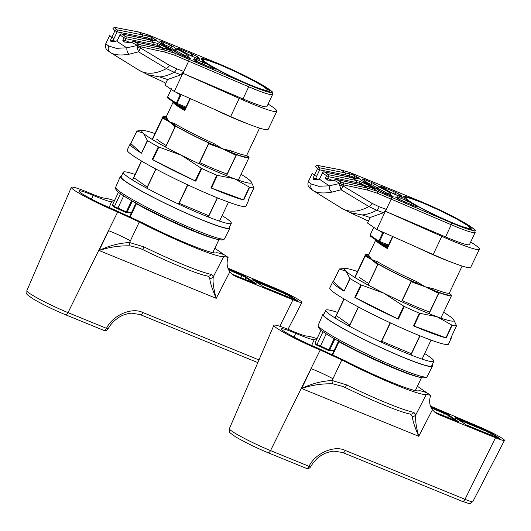 <?xml version="1.0" encoding="UTF-8"?>
<svg xmlns="http://www.w3.org/2000/svg" width="531" height="531" viewBox="0 0 531 531"><rect width="100%" height="100%" fill="white"/><g stroke="black" fill="none" stroke-linecap="round" stroke-linejoin="round"><path stroke-width="0.8" d="M339.415 268.971L333.329 281.556A65.598 5.649 25.3 0 0 332.698 281.941L329.778 287.981A65.658 5.655 25.3 0 0 331.41 290.477A65.658 5.655 25.3 0 0 395.024 325.018A65.658 5.655 25.3 0 0 448.503 344.101L451.317 338.008A65.598 5.649 25.3 0 0 451.211 337.258M332.698 281.941A65.598 5.649 25.3 0 0 334.324 284.437A65.598 5.649 25.3 0 0 344.055 291.194L349.909 278.37L345.887 271.215A60.607 5.217 25.3 0 0 383.74 293.119A60.607 5.217 25.3 0 0 437.033 316.722A60.607 5.217 25.3 0 0 453.686 319.715A60.607 5.217 25.3 0 0 452.465 318.414A60.607 5.217 25.3 0 0 443.631 312.261M357.476 271.533A60.607 5.217 25.3 0 0 345.329 268.494L339.807 268.912A65.479 5.642 25.3 0 0 339.428 268.965L333.375 281.622L343.803 291.021M450.64 338.333L450.666 338.413A65.598 5.649 25.3 0 0 451.317 338.008M451.848 325.072L437.033 316.722L419.921 313.323L413.981 326.054L445.94 337.822L451.848 325.072L452.16 325.244A65.479 5.642 25.3 0 0 456.527 325.729L453.686 319.715M413.981 326.054L413.476 325.855A65.598 5.649 25.3 0 0 446.279 337.928L445.94 337.822M403.746 306.161L383.74 293.119L361.399 285.014L355.345 297.699L397.732 318.865L403.746 306.161L404.303 306.506A65.479 5.642 25.3 0 0 419.39 313.184L419.921 313.323M355.345 297.699L354.814 297.426A65.598 5.649 25.3 0 0 398.323 319.144L397.732 318.865M349.909 278.37L350.128 278.602A65.479 5.642 25.3 0 0 360.841 284.808L361.399 285.014M359.208 277.116A45.46 3.916 25.3 0 0 368.76 283.474M402.299 300.592A45.46 3.916 25.3 0 0 429.679 312.002M345.329 268.494A60.607 5.217 25.3 0 0 345.887 271.215L339.428 268.965L333.349 281.543M450.666 338.413L456.534 325.583M184.642 110.103L184.748 110.534A44.617 3.843 -154.7 0 1 176.803 105.596A44.617 3.843 -154.7 0 1 173.186 102.078L166.19 116.847A44.617 3.843 25.3 0 0 166.834 118.101L169.203 121.672L174.872 123.723A44.617 3.843 25.3 0 0 213.913 143.549L222.662 148.819L231.576 150.977A44.617 3.843 25.3 0 0 246.862 154.979L246.809 155.649M229.531 227.089A60.607 5.217 -154.7 0 1 229.916 228.25A60.607 5.217 -154.7 0 1 185.571 212.891A60.607 5.217 -154.7 0 1 125.203 181.336A60.607 5.217 -154.7 0 1 120.325 176.445A60.607 5.217 -154.7 0 1 121.46 176.007M176.657 126.73A47.644 4.102 25.3 0 0 207.243 142.262L222.662 148.819L211.278 144.757L211.311 143.974A45.965 3.956 -154.7 0 1 174.805 125.435A0.67 0.597 125 0 0 173.962 125.814L169.203 121.672L163.867 118.745A0.67 0.597 -55 0 1 164.71 118.373L176.657 126.73L175.137 126.63L173.962 125.814M237.583 155.025A47.644 4.102 25.3 0 0 249.026 157.488A47.644 4.102 25.3 0 0 249.039 157.176L247.293 155.935A0.67 0.597 125 0 0 247.194 155.882A45.965 3.956 -154.7 0 1 233.514 153.313L233.474 154.096L222.662 148.819L237.583 155.025L236.049 155.178L233.474 154.096M166.23 116.76A47.644 4.102 25.3 0 0 162.871 116.767A47.644 4.102 25.3 0 0 162.858 117.079L164.71 118.373A45.965 3.956 -154.7 0 1 165.918 117.192M211.278 144.757L208.703 143.675L207.243 142.262M163.867 118.745L162.698 117.928L162.858 117.079M123.683 195.893L117.922 208.072A16.833 1.447 -154.7 0 1 126.265 211.975L131.602 200.678M127.035 212.274L127.035 212.274A0.67 0.67 0 0 1 126.132 212.592L126.265 211.975L127.035 212.274L132.325 201.09L127.035 212.274A0.67 0.67 22.1 0 1 126.139 212.592L113.481 206.851L112.506 205.258L112.672 204.521L113.767 206.307L117.922 208.072L117.424 208.517L117.922 208.072L117.424 208.517L113.906 207.037M231.39 153.087L231.536 152.417A1.347 0.876 111.1 0 1 231.576 150.977M213.469 145.547L213.913 143.549M173.046 125.017A0.67 0.591 135.3 0 1 173.703 124.619A1.347 1.016 121 0 0 174.872 123.723M164.895 119.316A0.67 0.604 -66.1 0 1 165.513 118.884A1.347 1.308 135.9 0 0 166.834 118.101M247.373 156.008A0.67 0.597 125 0 0 247.293 155.935L249.026 157.149M355.803 178.489L357.841 177.971A1.686 1.626 96.3 0 1 358.372 178.131L357.529 178.701L355.617 178.462L324.388 171.938L328.331 174.653A1.686 1.454 123 0 0 326.519 175.681L322.403 172.801L320.1 177.978L319.158 178.967A134.688 11.602 25.3 0 0 321.434 180.567A134.688 11.602 25.3 0 0 329.426 185.804L339.82 183.447L343.318 185.18L343.079 185.983A3.365 0.704 -172.6 0 1 339.681 185.412L339.867 183.348L334.072 180.221L332.891 180.64L326.253 179.909M326.406 179.943L325.317 178.217L327.687 178.443L332.944 180.64M311.239 183.978C310.23 186.726 310.841 188.923 313.064 190.563L310.549 188.731C308.119 186.972 307.389 184.675 308.352 181.854L311.239 183.978L318.766 186.281L329.426 185.804M319.808 178.197L318.215 179.491L313.456 179.558M313.562 179.571L313.024 178.137L315.666 178.336A1.686 0.876 -66.6 0 0 315.361 179.505M308.392 181.509L312.261 173.438A134.688 11.602 25.3 0 0 314.352 175.29L317.478 168.719A1.686 1.586 -45.4 0 1 319.41 167.776L349.584 173.77L354.608 175.535L359.102 178.257A21.897 1.885 25.3 0 0 358.372 178.131L369.755 185.969A1.686 0.584 117.1 0 0 368.773 186.786M370.107 217.498L383.515 212.745L376.698 210.256L368.972 206.552L341.088 189.806L343.079 185.983L372.058 203.36L379.174 206.765L386.249 209.367L376.824 229.452L367.505 223.033L370.107 217.498L362.162 214.936L350.799 212.765L351.701 213.389A94.279 43.854 112.7 0 0 351.874 213.462L357.157 215.905A13.282 1.142 25.3 0 1 368.368 221.201M370.698 236.368L370.18 235.014A53.81 4.633 25.3 0 0 378.895 241.021L379.638 241.386L379.041 242.116L378.895 241.021L382.984 232.193M468.82 225.861A37.88 3.266 25.3 0 0 430.993 206.167A37.88 3.266 25.3 0 0 403.633 196.735A37.88 3.266 25.3 0 0 406.945 199.988A37.88 3.266 25.3 0 0 444.759 219.675A37.88 3.266 25.3 0 0 472.132 229.113A37.88 3.266 25.3 0 0 468.82 225.861M386.249 209.367L383.515 212.745M374.01 226.783L370.167 234.994L370.439 236.195L378.968 242.083M407.523 203.061A42.102 3.624 -154.7 0 1 406.587 202.497L397.892 198.833M398.562 195.932L394.765 194.346M383.754 232.538L379.638 241.386L388.446 245.07M445.536 236.899A42.088 3.624 25.3 0 0 469.484 244.559L475.159 232.386A42.022 3.617 -154.7 0 1 451.25 224.746L445.536 236.899L385.466 211.285L441.805 236.361A53.034 4.567 25.3 0 0 479.38 249.238A53.034 4.567 25.3 0 0 470.658 242.043M396.172 197.585A1.686 1.48 124.6 0 0 395.728 197.28L395.661 196.988A21.897 1.885 25.3 0 0 397.088 196.629L408.525 201.468A1.686 1.308 121.4 0 0 406.587 202.497L406.52 202.636M408.525 201.468A40.416 3.478 25.3 0 0 416.842 206.214L417.963 207.11L415.063 206.287L401.283 200.406L395.728 197.28M394.725 194.339A1.686 0.783 112.7 0 1 394.798 194.359A1.686 0.783 112.7 0 1 394.865 194.399L391.4 192.713A21.897 1.885 25.3 0 0 382.951 188.226L381.059 187.171A1.686 1.48 -55.4 0 1 381.437 187.41M401.575 197.174A1.686 1.606 -48.7 0 1 402.465 197.293L394.865 194.399M398.137 195.76L398.157 195.727A1.686 0.498 -63.2 0 1 399.378 194.306L401.396 195.574A40.416 3.478 25.3 0 0 402.465 197.293M376.824 229.452L385.38 211.245M376.837 229.458L433.183 254.535A52.927 4.56 25.3 0 0 470.678 267.392L479.38 249.238M356.215 215.254L357.157 215.905M451.403 222.821A1.686 0.684 -66.9 0 1 451.25 224.746L377.355 193.231L367.333 190.038L343.484 184.841A1.686 0.65 -77.7 0 0 343.378 182.837L367.233 188.04L377.501 191.306L451.403 222.821A40.336 3.471 25.3 0 0 470.824 226.704A40.336 3.471 25.3 0 0 420.048 201.216L350.626 172.794L340.922 169.913L318.368 165.606L317.505 165.672L319.41 167.776A1.686 0.836 -79.2 0 1 319.689 169.847L317.478 168.719L315.547 166.588A1.686 1.62 -38.2 0 1 317.505 165.672M365.414 185.797L359.666 183.195L328.523 176.69A1.686 0.743 101.6 0 0 328.331 174.653L359.56 181.177L369.755 185.969A21.897 1.885 25.3 0 0 371.819 187.012L374.541 188.638L373.519 188.565L363.277 185.319A1.686 0.65 -77.7 0 0 363.171 185.266A1.686 0.65 -77.7 0 0 363.051 185.266M320.1 177.978L322.529 172.933A1.686 1.513 126.3 0 1 324.388 171.938A1.686 0.743 -78.4 0 0 324.262 171.885L324.262 171.885A1.686 0.743 -78.4 0 0 324.043 171.905M363.217 182.624A1.686 1.142 118.1 0 0 361.518 183.779L361.034 184.801M363.25 182.644A1.686 1.135 118.1 0 0 361.558 183.792L361.073 184.808M353.692 177.945L354.011 177.268L349.743 175.814L349.186 176.989M349.584 173.77L349.743 175.814L319.689 169.847L316.562 176.411L314.352 175.29L313.024 178.137M367.333 190.038A1.686 0.65 -77.7 0 0 367.233 188.04L363.277 185.319L336.335 179.432L334.291 180.055M343.318 185.18L343.484 184.841L339.867 183.348A1.686 1.268 -62.6 0 1 341.513 182.213L343.378 182.837M338.718 179.956A1.686 0.65 -77.7 0 0 338.612 179.903L336.229 179.378A1.686 0.624 -77.5 0 1 336.335 179.432L341.513 182.213M334.47 179.89L336.229 179.378A1.686 0.624 -77.5 0 0 336.136 179.378M368.255 186.633L338.612 179.903A1.686 0.65 -77.7 0 0 338.493 179.909M359.56 181.177A1.686 0.763 105.4 0 1 359.666 183.195L359.102 184.376M357.529 178.701A1.686 1.653 151.7 0 0 356.493 178.648M356.128 178.33L354.011 177.268A1.686 0.876 -68.5 0 0 353.965 175.27M339.681 185.412L341.088 189.806L331.835 192.136C323.319 193.603 317.06 193.078 313.064 190.563L341.426 208.112A93.629 43.549 -67.3 0 0 368.972 206.552A5.39 2.23 -59.1 0 0 372.058 203.36M318.023 165.546A1.686 0.836 100.8 0 1 318.215 165.546L318.215 165.546A1.686 0.836 100.8 0 1 318.368 165.606M308.458 181.615L312.195 173.325M387.185 248.077L387.291 248.508A44.617 3.843 -154.7 0 1 379.346 243.57A44.617 3.843 -154.7 0 1 375.729 240.052L368.733 254.82A44.617 3.843 25.3 0 0 369.384 256.075L371.746 259.646L377.415 261.697A44.617 3.843 25.3 0 0 416.463 281.523L425.212 286.793L434.126 288.95A44.617 3.843 25.3 0 0 449.405 292.953L449.352 293.623M432.075 365.062A60.607 5.217 -154.7 0 1 432.46 366.224A60.607 5.217 -154.7 0 1 388.115 350.865A60.607 5.217 -154.7 0 1 327.753 319.31A60.607 5.217 -154.7 0 1 322.868 314.418A60.607 5.217 -154.7 0 1 324.01 313.98M379.2 264.703A47.644 4.102 25.3 0 0 409.786 280.235L425.212 286.793L413.822 282.731L413.855 281.948A45.965 3.956 -154.7 0 1 377.349 263.409A0.67 0.597 125 0 0 376.512 263.781L371.746 259.646L366.41 256.719A0.67 0.597 -55 0 1 367.253 256.347L379.2 264.703L377.68 264.604L376.512 263.781M440.126 292.999A47.644 4.102 25.3 0 0 451.569 295.462A47.644 4.102 25.3 0 0 451.589 295.15L449.837 293.909A0.67 0.597 125 0 0 449.737 293.855A45.965 3.956 -154.7 0 1 436.057 291.287L436.024 292.07L425.212 286.793L440.126 292.999L438.593 293.152L436.024 292.07M368.773 254.727A47.644 4.102 25.3 0 0 365.421 254.741A47.644 4.102 25.3 0 0 365.401 255.053L367.253 256.347A45.965 3.956 -154.7 0 1 368.461 255.165M413.822 282.731L411.253 281.649L409.786 280.235M451.33 295.342L449.837 293.909A0.67 0.597 125 0 1 449.923 293.982M366.41 256.719L365.242 255.902L365.401 255.053M326.226 333.86L320.465 346.046A16.833 1.447 -154.7 0 1 328.815 349.942L334.152 338.652M328.662 350.553A17.51 1.507 25.3 0 0 320.007 346.511L316.025 344.825L315.056 343.232L315.215 342.495L316.31 344.28L320.465 346.046L319.967 346.491L320.465 346.046L319.967 346.491L316.456 345.011M323.021 331.696L316.941 344.559L316.025 344.825L315.056 343.218L315.255 342.342A55.556 4.786 25.3 0 0 315.215 342.495L321.029 330.196M433.933 291.061L434.079 290.391A1.347 0.876 111.1 0 1 434.126 288.95M416.012 283.521L416.463 281.523M375.59 262.991A0.67 0.591 135.3 0 1 376.247 262.593A1.347 1.016 121 0 0 377.415 261.697M367.439 257.289A0.67 0.604 -66.1 0 1 368.056 256.858A1.347 1.308 135.9 0 0 369.384 256.075M154.933 133.56A60.607 5.217 25.3 0 0 142.786 130.52A60.607 5.217 25.3 0 0 143.337 133.241L136.945 131.004L130.805 143.569A65.598 5.649 25.3 0 0 130.155 143.967L127.234 150.007A65.658 5.655 25.3 0 0 128.86 152.503A65.658 5.655 25.3 0 0 192.481 187.045A65.658 5.655 25.3 0 0 245.959 206.128L248.773 200.034A65.598 5.649 25.3 0 0 248.667 199.284M130.155 143.967A65.598 5.649 25.3 0 0 131.781 146.463A65.598 5.649 25.3 0 0 141.505 153.22L147.359 140.396L143.337 133.241A60.607 5.217 25.3 0 0 181.197 155.145A60.607 5.217 25.3 0 0 234.49 178.748A60.607 5.217 25.3 0 0 251.143 181.741A60.607 5.217 25.3 0 0 249.922 180.44A60.607 5.217 25.3 0 0 241.087 174.287M142.786 130.52L137.263 130.938A65.479 5.642 25.3 0 0 136.885 130.991L130.805 143.569L136.872 130.998M248.096 200.36L248.123 200.439A65.598 5.649 25.3 0 0 248.773 200.034M249.304 187.098L234.49 178.748L217.371 175.349L211.431 188.087L243.39 199.848L249.304 187.098L249.616 187.27A65.479 5.642 25.3 0 0 253.984 187.755L251.143 181.741M211.431 188.087L210.933 187.881A65.598 5.649 25.3 0 0 243.736 199.955L243.39 199.848M201.203 168.188L181.197 155.145L158.855 147.041L152.795 159.725L195.189 180.892L201.203 168.188L201.76 168.533A65.479 5.642 25.3 0 0 216.84 175.21L217.371 175.349M152.795 159.725L152.271 159.453A65.598 5.649 25.3 0 0 195.78 181.171L195.189 180.892M147.359 140.396L147.578 140.635A65.479 5.642 25.3 0 0 158.298 146.835L158.855 147.041M156.665 139.142A45.46 3.916 25.3 0 0 166.21 145.501M199.756 162.619A45.46 3.916 25.3 0 0 227.135 174.029M130.805 143.569L141.259 153.047M248.123 200.439L253.984 187.616M316.337 340.059A58.928 5.078 25.3 0 0 314.146 339.74C311.378 339.501 305.232 337.377 295.714 333.375A25.926 2.23 25.3 0 0 281.496 328.895A25.926 2.23 25.3 0 0 281.895 329.632L281.901 329.645A20.47 1.766 25.3 0 0 287.424 333.408L287.457 333.428A25.926 2.23 25.3 0 0 315.334 347.048A25.926 2.23 25.3 0 0 316.476 347.52L344.811 360.635A58.928 5.078 25.3 0 0 389.475 381.424A58.928 5.078 25.3 0 0 418.747 390.809C419.629 390.524 422.284 391.161 426.712 392.708L417.399 386.269M342.535 452.458A3.365 1.785 -67.8 0 0 342.694 452.545A3.365 1.785 -67.8 0 0 345.435 450.52C334.563 444.812 315.129 453.242 309.042 466.311L270.531 450.593A3.365 1.785 112.2 0 1 267.797 452.618L266.456 452.067C254.183 446.843 243.769 441.686 235.213 436.595C226.996 430.614 229.837 433.11 229.372 428.69A30.4 2.622 25.3 0 0 269.051 449.983A30.4 2.622 25.3 0 0 270.531 450.593L320.22 349.975A34.342 2.96 -154.7 0 1 318.713 349.352A34.342 2.96 -154.7 0 1 273.883 325.297A34.342 2.96 -154.7 0 1 291.167 330.587A34.342 2.96 -154.7 0 1 292.72 331.238C299.969 334.284 304.648 335.904 306.759 336.083A67.344 5.801 -154.7 0 1 317.014 338.619M430.415 406.082L479.765 427.017A19.674 1.693 -154.7 0 1 504.45 440.385A19.674 1.693 -154.7 0 1 495.516 437.743L438.44 414.452L435.765 413.012L432.393 409.806C429.46 405.631 428.895 400.805 430.694 395.329L426.712 392.708M458.565 421.853A0.67 0.65 97 0 1 458.864 421.919L434.458 412.01M320.22 349.975L341.811 359.958L332.121 380.508L346.497 384.869A3.365 0.458 116 0 0 345.615 387.723A3.365 0.458 116 0 0 345.654 387.73M346.497 384.869A66.634 5.741 25.3 0 0 413.782 412.328L415.879 414.698L426.3 394.447A67.344 5.801 -154.7 0 1 341.811 359.958M426.3 394.447L430.694 395.329M412.308 416.284A3.365 3.206 -166.2 0 0 415.879 414.698C415.076 419.238 416.032 426.446 418.76 436.303C414.744 427.163 412.594 420.492 412.308 416.284L410.37 414.087A3.365 3.193 100.3 0 0 413.782 412.328M432.393 409.806L418.76 436.303L301.674 388.513C311.398 383.734 321.547 381.066 332.121 380.508A3.365 1.268 93.1 0 0 332.791 383.827C322.018 383.521 311.651 385.088 301.674 388.513L311.146 368.667A26.935 3.359 25.5 0 1 332.95 378.749M345.588 387.696L342.581 386.362L332.791 383.827M153.26 40.515L155.298 39.998A1.686 1.626 96.3 0 1 155.829 40.157L154.986 40.728L153.074 40.489L121.845 33.964L125.787 36.679A1.686 1.454 123 0 0 123.975 37.708L119.86 34.827L117.557 40.004L116.614 40.993A134.688 11.602 25.3 0 0 118.891 42.593A134.688 11.602 25.3 0 0 126.882 47.83L137.27 45.474L140.775 47.206L140.536 48.009A3.365 0.704 -172.6 0 1 137.137 47.438L137.323 45.374L131.522 42.248L130.347 42.666L123.71 41.936M123.862 41.969L122.774 40.243L125.143 40.469L130.4 42.666M108.696 46.005C107.687 48.752 108.297 50.949 110.521 52.589L108.005 50.757C105.576 48.998 104.846 46.701 105.808 43.881L108.696 46.005L116.216 48.308L126.882 47.83M116.979 40.635L115.665 41.518L110.913 41.584M111.019 41.597L110.481 40.164L113.116 40.363A1.686 0.876 -66.6 0 0 112.818 41.531M105.842 43.535L109.718 35.464A134.688 11.602 25.3 0 0 111.809 37.316L114.935 30.745A1.686 1.586 -45.4 0 1 116.86 29.802L147.041 35.796L152.065 37.562L156.559 40.283A21.897 1.885 25.3 0 0 155.829 40.157L167.212 47.996A1.686 0.584 117.1 0 0 166.23 48.812M167.564 79.524L180.971 74.771L174.155 72.282L166.429 68.579L138.545 51.832L140.536 48.009L169.515 65.386L176.631 68.791L183.699 71.393L174.281 91.478L164.962 85.06L167.564 79.524L159.619 76.962L148.255 74.791L149.151 75.422A94.279 43.854 112.7 0 0 149.33 75.495L154.614 77.931A13.282 1.142 25.3 0 1 165.825 83.228M168.154 98.394L167.637 97.04A53.81 4.633 25.3 0 0 176.352 103.047L177.095 103.412L176.498 104.142L176.352 103.047L180.44 94.219M266.277 87.887A37.88 3.266 25.3 0 0 228.449 68.194A37.88 3.266 25.3 0 0 201.09 58.762A37.88 3.266 25.3 0 0 204.402 62.014A37.88 3.266 25.3 0 0 242.216 81.701A37.88 3.266 25.3 0 0 269.589 91.14A37.88 3.266 25.3 0 0 266.277 87.887M183.699 71.393L180.971 74.771M171.467 88.81L167.617 97.02L167.889 98.222L176.425 104.109M204.979 65.087A42.102 3.624 -154.7 0 1 204.043 64.523L195.342 60.859M196.012 57.959L192.215 56.372M181.21 94.564L177.095 103.412L185.903 107.096M242.992 98.925A42.088 3.624 25.3 0 0 266.94 106.585L272.615 94.418A42.022 3.617 -154.7 0 1 248.707 86.772L242.992 98.925L182.923 73.311L239.262 98.388A53.034 4.567 25.3 0 0 276.837 111.264A53.034 4.567 25.3 0 0 268.115 104.069M193.623 59.611A1.686 1.48 124.6 0 0 193.178 59.306L193.118 59.014A21.897 1.885 25.3 0 0 194.545 58.656L205.982 63.494A1.686 1.308 121.4 0 0 204.043 64.523L203.977 64.663M205.982 63.494A40.416 3.478 25.3 0 0 214.298 68.24L215.413 69.136L212.519 68.313L198.733 62.432L193.178 59.306M192.182 56.366A1.686 0.783 112.7 0 1 192.255 56.386A1.686 0.783 112.7 0 1 192.322 56.425L188.85 54.739A21.897 1.885 25.3 0 0 180.407 50.253L178.516 49.197A1.686 1.48 -55.4 0 1 178.887 49.436M199.032 59.2A1.686 1.606 -48.7 0 1 199.921 59.319L192.322 56.425M195.594 57.786L195.607 57.753A1.686 0.498 -63.2 0 1 196.828 56.332L198.853 57.6A40.416 3.478 25.3 0 0 199.921 59.319M174.281 91.478L182.83 73.271M174.287 91.485L230.64 116.568A52.927 4.56 25.3 0 0 268.135 129.418L276.837 111.264M153.671 77.28L154.614 77.931M248.853 84.847A1.686 0.684 -66.9 0 1 248.707 86.772L174.812 55.257L164.789 52.065L140.941 46.867A1.686 0.65 -77.7 0 0 140.834 44.863L164.683 50.067L174.958 53.332L248.853 84.847A40.336 3.471 25.3 0 0 268.281 88.73A40.336 3.471 25.3 0 0 217.498 63.242L148.083 34.82L138.379 31.94L115.818 27.632L114.955 27.698L116.86 29.802A1.686 0.836 -79.2 0 1 117.139 31.873L114.935 30.745L113.003 28.614A1.686 1.62 -38.2 0 1 114.955 27.698M162.864 47.83L157.123 45.221L125.98 38.717A1.686 0.743 101.6 0 0 125.787 36.679L157.017 43.203L167.212 47.996A21.897 1.885 25.3 0 0 169.27 49.038L171.991 50.664L170.975 50.591L160.734 47.345A1.686 0.65 -77.7 0 0 160.627 47.292A1.686 0.65 -77.7 0 0 160.508 47.292M117.557 40.004L119.986 34.96A1.686 1.513 126.3 0 1 121.845 33.964A1.686 0.743 -78.4 0 0 121.718 33.911L121.718 33.911A1.686 0.743 -78.4 0 0 121.493 33.938M160.674 44.65A1.686 1.142 118.1 0 0 158.975 45.805L158.49 46.828M160.707 44.67A1.686 1.135 118.1 0 0 159.008 45.819L158.53 46.834M151.143 39.971L151.468 39.294L147.193 37.84L146.642 39.015M147.041 35.796L147.193 37.84L117.139 31.873L114.019 38.438L111.809 37.316L110.481 40.164M164.789 52.065A1.686 0.65 -77.7 0 0 164.683 50.067L160.734 47.345L133.785 41.458L131.748 42.082M140.775 47.206L140.941 46.867L137.323 45.374A1.686 1.268 -62.6 0 1 138.969 44.239L140.834 44.863M136.175 41.982A1.686 0.65 -77.7 0 0 136.069 41.936L133.686 41.405A1.686 0.624 -77.5 0 1 133.785 41.458L138.969 44.239M131.927 41.916L133.686 41.405A1.686 0.624 -77.5 0 0 133.593 41.405M165.712 48.66L136.069 41.936A1.686 0.65 -77.7 0 0 135.949 41.936M157.017 43.203A1.686 0.763 105.4 0 1 157.123 45.221L156.559 46.403M153.93 40.675A1.686 1.659 152.2 0 1 154.979 40.721A1.686 1.653 151.7 0 0 153.95 40.675M153.585 40.356L151.468 39.294A1.686 0.876 -68.5 0 0 151.421 37.296M137.137 47.438L138.545 51.832L129.292 54.162C120.769 55.629 114.517 55.105 110.521 52.589L138.883 70.138A93.629 43.549 -67.3 0 0 166.429 68.579A5.39 2.23 -59.1 0 0 169.515 65.386M115.479 27.579A1.686 0.836 100.8 0 1 115.672 27.572L115.672 27.572A1.686 0.836 100.8 0 1 115.818 27.632M105.908 43.642L109.651 35.351M337.59 312.42A59.771 5.151 25.3 0 0 325.788 310.217A59.771 5.151 25.3 0 0 330.594 315.056A59.771 5.151 25.3 0 0 390.199 346.199A59.771 5.151 25.3 0 0 433.854 361.299A59.771 5.151 25.3 0 0 429.048 356.46A59.771 5.151 25.3 0 0 424.661 353.58M325.788 310.217L323.638 314.764A59.771 5.151 25.3 0 0 328.443 319.602A59.771 5.151 25.3 0 0 388.048 350.752A59.771 5.151 25.3 0 0 431.703 365.852L433.854 361.299M336.508 315.786L349.086 324.587A47.982 4.135 25.3 0 0 349.816 325.005M381.729 341.214A47.982 4.135 25.3 0 0 382.838 341.725L410.483 353.354A47.982 4.135 25.3 0 0 411.352 353.666M113.793 202.085A58.928 5.078 25.3 0 0 111.596 201.767C108.828 201.528 102.689 199.404 93.171 195.401A25.926 2.23 25.3 0 0 78.946 190.921A25.926 2.23 25.3 0 0 79.345 191.658L79.345 191.658A20.47 1.766 25.3 0 0 84.88 195.435L84.914 195.454A25.926 2.23 25.3 0 0 112.791 209.075A25.926 2.23 25.3 0 0 113.933 209.546L142.268 222.662A58.928 5.078 25.3 0 0 186.932 243.45A58.928 5.078 25.3 0 0 216.203 252.836C217.079 252.55 219.741 253.187 224.168 254.734L214.849 248.296M139.992 314.485A3.365 1.785 -67.8 0 0 140.151 314.571A3.365 1.785 -67.8 0 0 142.885 312.547C132.02 306.838 112.585 315.268 106.499 328.337L67.988 312.62A3.365 1.785 112.2 0 1 65.253 314.644L63.912 314.093C51.64 308.869 41.219 303.712 32.67 298.621C24.453 292.641 27.293 295.136 26.829 290.716A30.4 2.622 25.3 0 0 66.508 312.009A30.4 2.622 25.3 0 0 67.988 312.62L117.676 212.002A34.342 2.96 -154.7 0 1 116.163 211.378A34.342 2.96 -154.7 0 1 71.34 187.324A34.342 2.96 -154.7 0 1 88.617 192.614A34.342 2.96 -154.7 0 1 90.17 193.264C97.425 196.311 102.105 197.93 104.215 198.109A67.344 5.801 -154.7 0 1 114.47 200.645M227.872 268.109L277.215 289.043A19.674 1.693 -154.7 0 1 301.907 302.411A19.674 1.693 -154.7 0 1 292.966 299.769L235.897 276.478L233.215 275.038L229.843 271.832C226.916 267.657 226.352 262.832 228.144 257.356L224.168 254.734M256.015 283.879A0.67 0.65 97 0 1 256.314 283.946L233.149 274.607A0.67 0.358 -67.8 0 0 233.116 274.6M117.676 212.002L139.268 221.991L129.577 242.534L143.954 246.895A3.365 0.458 116 0 0 143.071 249.749A3.365 0.458 116 0 0 143.111 249.756L140.038 248.389L130.248 245.86C119.475 245.554 109.107 247.114 99.131 250.539C108.848 245.76 118.997 243.092 129.577 242.534A3.365 1.268 93.1 0 0 130.248 245.86M143.954 246.895A66.634 5.741 25.3 0 0 211.238 274.354L213.329 276.724L223.757 256.473A67.344 5.801 -154.7 0 1 139.268 221.991M223.757 256.473L228.144 257.356M209.765 278.31A3.365 3.206 -166.2 0 0 213.329 276.724C212.526 281.264 213.489 288.472 216.217 298.329C212.201 289.196 210.05 282.519 209.765 278.31L208.132 276.186M211.238 274.354A3.365 3.193 100.3 0 1 207.827 276.113L207.827 276.113A3.365 3.193 100.3 0 1 206.997 275.835M135.047 174.447A59.771 5.151 25.3 0 0 123.238 172.243A59.771 5.151 25.3 0 0 128.051 177.082A59.771 5.151 25.3 0 0 187.655 208.232A59.771 5.151 25.3 0 0 231.31 223.325A59.771 5.151 25.3 0 0 226.505 218.487A59.771 5.151 25.3 0 0 222.111 215.606M123.238 172.243L121.088 176.79A59.771 5.151 25.3 0 0 125.9 181.629A59.771 5.151 25.3 0 0 185.505 212.778A59.771 5.151 25.3 0 0 229.16 227.879L231.31 223.325M133.965 177.812L146.536 186.613A47.982 4.135 25.3 0 0 147.273 187.031M179.186 203.24A47.982 4.135 25.3 0 0 180.294 203.751L207.94 215.38A47.982 4.135 25.3 0 0 208.802 215.692M452.16 325.244L446.279 337.928M413.476 325.855L419.39 313.184M404.303 306.506L398.323 319.144M354.814 297.426L360.841 284.808M350.128 278.602L344.055 291.194M215.632 238.87A55.556 4.786 -154.7 0 1 136.394 203.765L135.763 202.689M249.563 124.5A44.617 3.843 -154.7 0 1 213.827 109.081M190.37 98.64L184.748 110.534M224.5 238.738C222.184 243.683 197.519 232.731 167.617 219.203C146.237 209.035 130.679 200.652 120.949 194.061C116.926 191.545 115.161 189.288 115.652 187.29A60.195 5.184 25.3 0 0 120.504 192.149A60.195 5.184 25.3 0 0 180.454 223.485A60.195 5.184 25.3 0 0 224.5 238.738L229.916 228.25M210.774 252.145A55.556 4.786 25.3 0 0 213.17 251.86L218.918 239.693M136.487 203.426A0.67 0.418 -60.8 0 1 136.394 203.765L130.254 216.761M178.522 204.057L187.629 184.801M155.941 169.064L146.875 188.246M217.458 197.864L208.404 217.02M132.571 180.042L141.551 161.046M198.979 163.707L208.597 143.37M175.363 126.491L165.632 147.08M236.328 155.032L226.564 175.695M152.41 139.534L162.745 117.663M222.316 239.089A58.516 5.038 -154.7 0 1 181.356 225.496A58.516 5.038 -154.7 0 1 121.201 194.193M112.506 205.258L112.711 204.369A55.556 4.786 25.3 0 0 112.672 204.521L118.486 192.222M120.477 193.722L114.397 206.586L113.481 206.851A53.877 4.64 -154.7 0 1 113.84 206.34M131.243 213.17A39.905 3.438 25.3 0 0 127.028 212.294M126.119 212.579A17.51 1.507 25.3 0 0 117.464 208.537M127.055 212.241A39.228 3.378 -154.7 0 1 131.476 212.672M146.729 188.173L155.795 168.991M165.499 147.007L175.137 126.63M162.698 117.928L152.463 139.573M141.611 161.079L132.631 180.082M208.212 216.94L217.265 197.791M226.385 175.622L236.049 155.178M208.703 143.675L199.191 163.8M187.855 184.907L178.755 204.163M175.276 103.406A43.94 3.783 25.3 0 0 184.695 109.645M184.947 109.114A39.394 3.392 -154.7 0 1 179.578 105.437M182.664 106.724A38.723 3.332 25.3 0 0 185.273 108.417M112.506 205.245L113.481 206.851L113.767 206.307M391.228 196.125A1.686 0.684 113.1 0 1 391.287 196.138A1.686 0.684 113.1 0 1 391.347 196.171L382.858 192.554L375.424 188.127A15.147 1.308 -154.7 0 1 365.016 182.452A15.147 1.308 -154.7 0 1 365.613 181.37A1.686 1.474 106.3 0 1 366.317 183.268M325.317 178.217L326.519 175.681L328.523 176.69L327.687 178.443A1.686 0.783 112.7 0 0 327.415 180.036M383.508 233.175L382.765 232.81A53.857 4.64 -154.7 0 1 378.855 230.354M388.061 245.886L379.061 242.129L388.055 245.893M404.595 201.813L404.708 201.568A1.686 0.783 112.7 0 0 404.768 199.61M398.808 197.114A1.686 0.783 112.7 0 1 398.748 199.072L398.701 199.178M393.504 193.788L390.65 192.275M396.113 192.653A1.686 0.498 -63.2 0 0 394.891 194.074L393.637 193.496A1.686 0.876 112.3 0 0 393.61 191.505L399.378 194.306M387.809 193.828A13.461 1.162 25.3 0 0 378.417 188.678L377.256 188.047A1.686 1.48 -55.4 0 1 379.346 187.111A15.147 1.308 -154.7 0 1 389.157 193.875L392.96 196.497C393.59 196.981 393.053 196.875 391.347 196.171M377.886 189.793L379.346 187.111L375.543 184.489A1.686 1.48 -55.4 0 0 373.452 185.425L372.789 186.819M387.298 194.439A1.686 1.48 -55.4 0 1 389.157 193.875A1.686 1.474 106.3 0 0 388.911 193.775A1.686 1.686 0 0 0 387.112 194.359M376.791 189.036L377.256 188.047L373.452 185.425L366.503 182.385M392.031 196.443A1.686 1.48 -55.4 0 1 392.96 196.497M397.088 196.629A1.686 1.659 -34.3 0 1 397.759 197.2L397.991 199.205M395.661 196.988A1.686 1.573 102.2 0 1 396.338 197.665M397.772 198.667A1.686 1.48 124.6 0 0 397.639 198.561L397.639 198.561A1.686 1.48 124.6 0 0 397.4 198.428M395.927 197.379L401.224 200.373L416.37 206.765A1.686 1.6 99.7 0 1 416.808 206.911M416.384 206.771L417.532 206.964A1.686 1.6 99.7 0 1 417.963 207.11M416.842 206.214A1.686 0.909 118.5 0 0 415.859 206.592M381.059 187.171L379.386 186.016A1.686 1.48 -55.4 0 1 379.625 186.149L379.625 186.149A1.686 1.48 -55.4 0 1 379.831 186.328M379.386 186.016L380.647 186.195A1.686 0.876 112.3 0 1 380.966 187.071M399.239 196.218A1.686 1.679 42.7 0 1 399.445 195.952L399.445 195.952A1.686 1.679 42.7 0 1 401.396 195.574M380.647 186.195L393.61 191.505M433.183 254.535L441.805 236.361M391.327 197.2A1.686 0.684 -66.9 0 1 391.181 199.125L385.466 211.285M370.684 185.731L371.335 184.363A1.686 0.876 112.3 0 0 371.308 182.365L375.543 184.489M366.503 183.381A1.686 1.686 0 0 0 365.852 181.496A1.686 1.48 -55.4 0 0 365.613 181.37L362.062 178.92L363.323 179.1L371.308 182.365M475.159 232.386C473.785 229.518 480.104 232.651 464.91 222.987C451.576 215.4 436.595 208.125 419.968 201.176L350.546 172.748A1.686 0.876 112.3 0 1 350.626 172.794L354.608 175.535A1.686 0.538 -66.4 0 1 354.323 177.4M374.116 188.784L373.419 188.518A1.686 1.009 -68.4 0 1 373.519 188.565L377.501 191.306A1.686 0.684 -66.9 0 1 377.355 193.231M363.323 179.1A1.686 0.876 112.3 0 1 363.642 179.976M316.562 176.411L315.666 178.336L318.315 179.485M322.403 172.801A1.686 1.686 0 0 1 324.262 171.885L351.98 177.56A1.686 0.743 -78.4 0 1 352.106 177.619L356.049 180.334A1.686 0.743 101.6 0 1 356.241 182.372M356.58 178.701L351.98 177.56A1.686 0.743 -78.4 0 0 351.834 177.566M345.157 174.712A1.686 0.836 -79.2 0 0 344.878 172.635L340.922 169.913A1.686 0.836 100.8 0 0 340.776 169.854L318.215 165.546C317.565 165.028 316.655 165.333 315.494 166.455M368.169 186.593L373.419 188.518A1.686 1.009 -68.4 0 0 373.32 188.485M357.522 178.695A1.686 1.659 152.2 0 0 356.474 178.648M331.835 192.136C329.93 190.629 329.134 188.532 329.452 185.85M378.975 190.576A1.686 1.48 -55.4 0 1 379.214 190.709L375.663 188.259A1.686 1.686 0 0 0 375.437 188.127L375.424 188.127A1.686 1.48 -55.4 0 1 375.868 188.432M341.26 208.006A93.629 43.549 -67.3 0 0 341.426 208.112L351.701 213.389M362.062 178.92A1.686 1.48 -55.4 0 1 362.301 179.053L362.301 179.053A1.686 1.48 -55.4 0 1 362.507 179.226M392.542 196.643L379.214 190.709A1.686 1.48 -55.4 0 1 379.346 190.815M374.541 188.638A1.686 1.48 124.6 0 0 373.605 188.585M373.711 188.067A1.686 1.48 124.6 0 0 372.477 188.133M371.819 187.012A1.686 0.405 116.5 0 0 371.162 187.622M357.841 177.971L358.744 178.124A1.686 1.573 102.2 0 1 359.102 178.257M357.914 177.978A1.686 1.48 -55.4 0 1 359.042 177.965M356.182 178.224A1.686 1.48 -55.4 0 1 358.219 177.394M340.61 169.854A1.686 0.836 100.8 0 1 340.776 169.854L350.546 172.748M379.174 206.765A5.39 2.17 -69.8 0 1 376.698 210.256A94.279 43.854 112.7 0 1 362.162 214.936M418.182 376.844A55.556 4.786 -154.7 0 1 338.944 341.738L338.313 340.663M452.107 262.467A44.617 3.843 -154.7 0 1 416.37 247.054M392.913 236.614L387.291 248.508M427.043 376.711C424.727 381.656 400.069 370.704 370.16 357.177C348.781 347.008 333.222 338.625 323.492 332.034C319.47 329.519 317.711 327.262 318.202 325.264A60.195 5.184 25.3 0 0 323.047 330.123A60.195 5.184 25.3 0 0 382.997 361.458A60.195 5.184 25.3 0 0 427.043 376.711L432.46 366.224M413.317 390.119A55.556 4.786 25.3 0 0 415.713 389.827L421.468 377.667M339.03 341.4A0.67 0.418 -60.8 0 1 338.944 341.738L332.798 354.735M381.072 342.03L390.172 322.775M358.485 307.037L349.418 326.22M420.001 335.838L410.948 354.993M335.114 318.016L344.095 299.019M401.529 301.681L411.14 281.344M377.906 264.465L368.175 285.054M438.872 293.006L429.108 313.668M354.954 277.507L365.288 255.637M424.86 377.063A58.516 5.038 -154.7 0 1 383.906 363.469A58.516 5.038 -154.7 0 1 323.744 332.167M316.31 344.28L316.025 344.825A53.877 4.64 -154.7 0 1 316.383 344.314M329.512 350.36L333.787 351.15A39.905 3.438 25.3 0 0 329.572 350.268A0.67 0.67 22.1 0 1 328.689 350.566L328.815 349.942L329.585 350.248L334.869 339.063L329.585 350.248A0.67 0.67 0 0 1 328.676 350.56L319.987 346.504M329.598 350.214A39.228 3.378 -154.7 0 1 334.019 350.646M349.279 326.147L358.345 306.964M368.043 284.981L377.68 264.604M365.242 255.902L355.013 277.547M344.154 299.053L335.174 318.056M410.762 354.914L419.815 335.765M428.929 313.595L438.593 293.152M411.253 281.649L401.735 301.774M390.398 322.881L381.298 342.137M377.826 241.379A43.94 3.783 25.3 0 0 387.245 247.619M387.491 247.088A39.394 3.392 -154.7 0 1 382.121 243.41M385.207 244.698A38.723 3.332 25.3 0 0 387.822 246.391M249.616 187.27L243.736 199.955M210.933 187.881L216.84 175.21M201.76 168.533L195.78 181.171M152.271 159.453L158.298 146.835M147.578 140.635L141.505 153.22M458.134 422.191L458.658 421.86L457.151 421.342A0.67 0.358 -67.8 0 0 457.118 421.329M456.786 421.189L446.85 414.611L447.334 414.074L458.864 421.919M458.645 421.534A0.67 0.591 124.3 0 0 458.001 421.667M446.85 414.611L431.172 407.874M430.727 406.912L447.334 414.074M444.646 412.819L443.518 415.78M455.485 417.857A0.67 0.591 -55.7 0 1 455.658 417.97A0.67 0.637 -79.5 0 0 455.332 417.479L490.949 432.573L499.917 438.679L466.251 424.919L455.332 417.479M497.846 437.949L492.124 434.053L488.215 432.068L488.255 431.311M490.465 433.11L490.949 432.573M466.278 424.933L469.099 426.22A0.67 0.358 -67.8 0 0 469.065 426.207M469.132 426.234A0.67 0.358 -67.8 0 0 469.099 426.22L498.204 438.095A0.67 0.358 -67.8 0 0 498.171 438.088M499.054 438.42A0.67 0.591 -55.7 0 1 499.698 438.294M306.148 468.249A3.365 1.785 112.2 0 0 306.307 468.335A3.365 3.365 0 0 0 310.522 466.849L309.042 466.311A3.365 1.785 112.2 0 1 306.307 468.335L267.797 452.618A3.365 1.785 112.2 0 1 267.637 452.531M435.659 412.574A0.67 0.358 -67.8 0 1 435.725 412.6L438.44 414.452M294.041 337.052L295.714 333.375M345.435 450.52L464.99 499.313L495.516 437.743M462.089 501.257A3.365 1.785 -67.8 0 0 462.249 501.344A3.365 1.785 -67.8 0 0 464.99 499.313A17.258 1.487 25.3 0 0 472.829 501.636L504.45 440.385M311.664 345.482L314.146 339.74M487.418 433.694L488.215 432.068L457.257 419.052M492.947 433.694A0.67 0.591 -55.7 0 0 492.124 434.053L491.487 435.354M449.339 415.196A0.67 0.591 124.3 0 0 448.516 415.554L447.593 417.439M457.344 418.202L457.297 418.959L456.819 418.753M498.237 438.115A0.67 0.358 -67.8 0 0 498.204 438.095L499.711 438.619L499.186 438.945M457.184 421.355A0.67 0.358 -67.8 0 0 457.151 421.342L434.451 412.003M452.79 222.901A35.358 3.047 -154.7 0 1 409.574 201.249A35.358 3.047 -154.7 0 1 422.968 202.975A35.358 3.047 -154.7 0 1 466.178 224.626A35.358 3.047 -154.7 0 1 452.79 222.901M188.678 58.151A1.686 0.684 113.1 0 1 188.744 58.164A1.686 0.684 113.1 0 1 188.797 58.198L180.308 54.58L172.88 50.153A15.147 1.308 -154.7 0 1 162.473 44.478A15.147 1.308 -154.7 0 1 163.063 43.396A1.686 1.474 106.3 0 1 163.774 45.294M122.774 40.243L123.975 37.708L125.98 38.717L125.143 40.469A1.686 0.783 112.7 0 0 124.865 42.062M180.965 95.208L180.221 94.837A53.857 4.64 -154.7 0 1 176.312 92.381M176.518 104.156L185.511 107.919L176.538 104.162M202.045 63.839L202.165 63.594A1.686 0.783 112.7 0 0 202.225 61.636M196.264 59.14A1.686 0.783 112.7 0 1 196.204 61.098L196.158 61.204M190.961 55.815L188.1 54.301M193.569 54.68A1.686 0.498 -63.2 0 0 192.348 56.1L191.094 55.523A1.686 0.876 112.3 0 0 191.067 53.531L196.828 56.332M185.266 55.855A13.461 1.162 25.3 0 0 175.874 50.704L174.712 50.073A1.686 1.48 -55.4 0 1 176.803 49.137A15.147 1.308 -154.7 0 1 186.613 55.901L190.417 58.523C191.047 59.007 190.503 58.901 188.797 58.198M175.343 51.819L176.803 49.137L173 46.516A1.686 1.48 -55.4 0 0 170.909 47.451L170.245 48.845M184.755 56.465A1.686 1.48 -55.4 0 1 186.613 55.901A1.686 1.474 106.3 0 0 186.368 55.801A1.686 1.686 0 0 0 184.562 56.386M174.241 51.062L174.712 50.073L170.909 47.451L163.953 44.412M189.487 58.47A1.686 1.48 -55.4 0 1 190.417 58.523M194.545 58.656A1.686 1.659 -34.3 0 1 195.216 59.226L195.448 61.231M193.118 59.014A1.686 1.573 102.2 0 1 193.788 59.691M195.229 60.693A1.686 1.48 124.6 0 0 195.089 60.587L195.089 60.587A1.686 1.48 124.6 0 0 194.857 60.454M193.377 59.406L198.68 62.406L213.827 68.791A1.686 1.6 99.7 0 1 214.258 68.937M213.84 68.798L214.982 68.99A1.686 1.6 99.7 0 1 215.413 69.136M214.298 68.24A1.686 0.909 118.5 0 0 213.309 68.618M178.516 49.197L176.843 48.049A1.686 1.48 -55.4 0 1 177.075 48.175L177.075 48.175A1.686 1.48 -55.4 0 1 177.288 48.354M176.843 48.049L178.104 48.221A1.686 0.876 112.3 0 1 178.416 49.098M180.407 50.253A1.686 0.405 -63.5 0 1 180.44 50.266L177.042 48.148M196.57 58.47L196.901 57.979A1.686 1.679 42.7 0 1 198.853 57.6M178.104 48.221L191.067 53.531M230.64 116.568L239.262 98.388M188.784 59.233A1.686 0.684 -66.9 0 1 188.638 61.151L182.923 73.311M168.141 47.757L168.792 46.389A1.686 0.876 112.3 0 0 168.758 44.392L173 46.516M163.96 45.407A1.686 1.686 0 0 0 163.302 43.529A1.686 1.48 -55.4 0 0 163.063 43.396L159.512 40.947L160.78 41.126L168.758 44.392M272.615 94.418C271.241 91.544 277.56 94.677 262.367 85.013C249.032 77.426 234.052 70.152 217.418 63.202L148.003 34.774A1.686 0.876 112.3 0 1 148.083 34.82L152.065 37.562A1.686 0.538 -66.4 0 1 151.78 39.427M171.573 50.817L170.876 50.545A1.686 1.009 -68.4 0 1 170.975 50.591L174.958 53.332A1.686 0.684 -66.9 0 1 174.812 55.257M160.78 41.126A1.686 0.876 112.3 0 1 161.092 42.002M114.019 38.438L113.116 40.363L115.765 41.511M119.86 34.827A1.686 1.686 0 0 1 121.718 33.911L149.43 39.593A1.686 0.743 -78.4 0 1 149.563 39.646L153.505 42.361A1.686 0.743 101.6 0 1 153.698 44.398M154.036 40.728L149.43 39.593A1.686 0.743 -78.4 0 0 149.291 39.593M142.613 36.739A1.686 0.836 -79.2 0 0 142.335 34.661L138.379 31.94A1.686 0.836 100.8 0 0 138.226 31.88L115.672 27.572C115.021 27.054 114.112 27.36 112.95 28.482M165.626 48.62L170.876 50.545A1.686 1.009 -68.4 0 0 170.776 50.511M129.292 54.162C127.387 52.655 126.59 50.558 126.909 47.876M176.431 52.602A1.686 1.48 -55.4 0 1 176.67 52.735L173.119 50.286A1.686 1.686 0 0 0 172.894 50.153L172.88 50.153A1.686 1.48 -55.4 0 1 173.325 50.465M161.955 44.106L172.907 50.166M138.71 70.032A93.629 43.549 -67.3 0 0 138.883 70.138L149.151 75.422M159.512 40.947A1.686 1.48 -55.4 0 1 159.751 41.079L159.751 41.079A1.686 1.48 -55.4 0 1 159.957 41.252M189.998 58.669L176.67 52.735A1.686 1.48 -55.4 0 1 176.803 52.841M171.991 50.664A1.686 1.48 124.6 0 0 171.062 50.611M171.168 50.1A1.686 1.48 124.6 0 0 169.933 50.16M169.27 49.038A1.686 0.405 116.5 0 0 168.619 49.648M155.298 39.998L156.2 40.15A1.686 1.573 102.2 0 1 156.559 40.283M155.364 40.004A1.686 1.48 -55.4 0 1 156.499 39.991M153.638 40.25A1.686 1.48 -55.4 0 1 155.676 39.42M138.067 31.88A1.686 0.836 100.8 0 1 138.226 31.88L148.003 34.774M176.631 68.791A5.39 2.17 -69.8 0 1 174.155 72.282A94.279 43.854 112.7 0 1 159.619 76.962M250.24 84.927A35.358 3.047 -154.7 0 1 207.03 63.275A35.358 3.047 -154.7 0 1 220.425 65.001A35.358 3.047 -154.7 0 1 263.635 86.653A35.358 3.047 -154.7 0 1 250.24 84.927M255.59 284.218L256.115 283.886L254.608 283.368A0.67 0.358 -67.8 0 0 254.568 283.355M254.243 283.215L244.306 276.638L244.791 276.1L256.314 283.946M256.095 283.561A0.67 0.591 124.3 0 0 255.451 283.693M244.306 276.638L228.622 269.901M228.177 268.938L244.791 276.1M242.103 274.846L240.974 277.806M252.935 279.883A0.67 0.591 -55.7 0 1 253.108 279.996A0.67 0.637 -79.5 0 0 252.789 279.505L288.406 294.599L297.373 300.705L263.708 286.946L252.789 279.505M295.296 299.975L289.581 296.079L285.671 294.094L285.711 293.344M287.921 295.136L288.406 294.599M263.734 286.959L266.555 288.247A0.67 0.358 -67.8 0 0 266.522 288.233M266.589 288.26A0.67 0.358 -67.8 0 0 266.555 288.247L295.661 300.121A0.67 0.358 -67.8 0 0 295.628 300.115M296.51 300.446A0.67 0.591 -55.7 0 1 297.154 300.32M103.598 330.275A3.365 1.785 112.2 0 0 103.764 330.362A3.365 3.365 0 0 0 107.979 328.875L106.499 328.337A3.365 1.785 112.2 0 1 103.764 330.362L65.253 314.644A3.365 1.785 112.2 0 1 65.094 314.558M254.634 283.381A0.67 0.358 -67.8 0 0 254.608 283.368L233.149 274.607A0.67 0.358 -67.8 0 1 233.182 274.627L235.897 276.478M91.498 199.079L93.171 195.401M279.824 326.28L292.966 299.769M142.885 312.547L258.975 359.925M229.843 271.832L216.217 298.329L99.131 250.539L108.603 230.693A26.935 3.359 25.5 0 1 130.407 240.775M109.12 207.508L111.596 201.767M284.875 295.721L285.671 294.094L254.714 281.078M290.404 295.721A0.67 0.591 -55.7 0 0 289.581 296.079L288.944 297.38M246.789 277.222A0.67 0.591 124.3 0 0 245.972 277.58L245.043 279.465M254.794 280.229L254.754 280.985L254.276 280.78M295.694 300.141A0.67 0.358 -67.8 0 0 295.661 300.121L297.168 300.646L296.643 300.971M450.686 338.4L456.547 325.709M228.483 202.125L219.509 221.122M141.419 160.966L132.438 179.963M249.026 157.488L238.326 180.122M162.871 116.767L152.178 139.394M259.573 128.084L246.862 154.979M115.652 187.29L120.325 176.445M112.711 204.369L118.459 192.202M129.677 216.489L135.863 203.393M213.17 251.86L212.599 252.583M166.19 116.847L165.699 117.311M189.979 98.467L184.662 109.718M126.969 212.387L131.237 213.177M375.437 188.127L364.505 182.08M370.167 234.994L373.997 226.757M401.841 197.286L391.52 192.766L379.585 186.122M399.445 195.952L399.113 196.443M388.911 193.775L389.847 194.061M362.261 179.027L365.852 181.496M308.239 181.848L307.827 184.071M431.033 340.099L422.052 359.095M343.962 298.94L334.988 317.936M451.569 295.462L440.876 318.089M365.421 254.741L354.721 277.368M462.116 266.051L449.405 292.953M318.202 325.264L322.868 314.418M315.255 342.342L321.003 330.176M332.22 354.462L338.413 341.367M415.713 389.827L415.149 390.557M368.733 254.82L368.248 255.285M392.522 236.441L387.205 247.692M248.143 200.426L254.004 187.735M455.445 418.362L455.366 417.744L466.264 424.926M229.372 428.69L273.883 325.297M472.829 501.636C467.758 504.397 473.406 504.749 462.249 501.344L342.694 452.545L334.132 451.118L330.886 451.489L325.091 453.301L320.91 455.585L316.894 458.724L313.257 462.7L310.522 466.849M342.581 386.362L345.615 387.723C372.39 400.799 400.746 412.448 410.37 414.087M470.831 229.352L470.4 228.104L466.703 224.952L457.357 219.383L438.951 210.07L422.895 202.935L410.138 198.242L405.498 197.439L404.277 197.89M167.617 97.02L171.447 88.783M199.298 59.313L192.255 56.386L180.44 50.266M186.368 55.801L187.297 56.087M117.265 40.223L116.979 40.641M159.718 41.053L163.302 43.529M105.696 43.874L105.284 46.097M268.288 91.378L267.856 90.131L264.159 86.978L254.807 81.409L236.408 72.097L220.345 64.961L207.594 60.268L202.955 59.465L201.734 59.917M252.895 280.388L252.822 279.771L263.721 286.952M26.829 290.716L71.34 187.324M288.021 329.3L301.907 302.411M257.827 362.6L140.151 314.571L131.588 313.144L128.336 313.516L122.542 315.328L118.367 317.611L114.351 320.751L110.713 324.726L107.979 328.875M140.038 248.389L143.071 249.749C169.847 262.825 198.196 274.474 207.827 276.113L208.145 276.186"/></g></svg>
